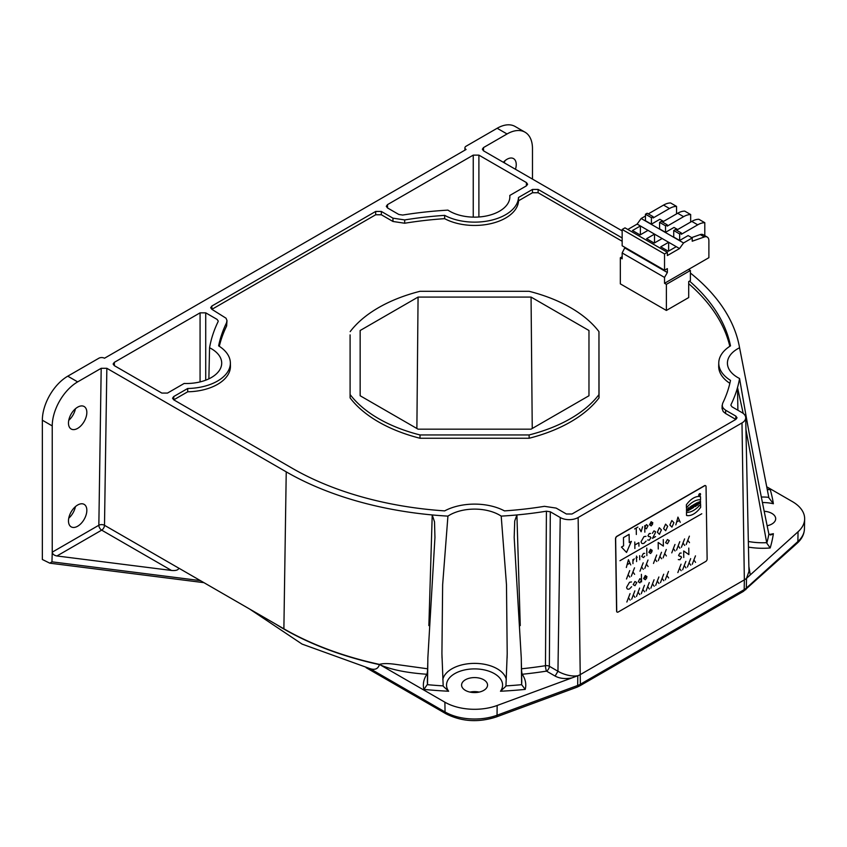 <?xml version="1.0" encoding="UTF-8"?>
<svg xmlns="http://www.w3.org/2000/svg" width="847" height="847" viewBox="0 0 847 847"><rect width="100%" height="100%" fill="white"/><g stroke="black" fill="none" stroke-linecap="round" stroke-linejoin="round"><path stroke-width="1.27" d="M797.186 543.202A3.991 2.753 -132.1 0 0 797.874 541.54A41.736 24.097 0 0 0 804.438 528.867C804.205 534.288 801.781 539.073 797.186 543.202L743.37 591.407A3.991 2.308 -120 0 0 744.195 589.639L744.344 579.877L580.502 674.477A15.977 9.222 180 0 1 577.802 675.726C570.666 677.018 561.815 673.651 557.951 671.248L560.248 517.528A12.652 7.305 0 0 0 578.141 517.528L741.993 422.928A12.652 7.305 180 0 0 745.699 417.677L748.981 571.534M705.53 485.659A2.001 1.175 119.1 0 0 705.466 485.617A2.001 1.175 119.1 0 0 704.46 485.712L616.891 536.278A2.001 1.175 119.1 0 0 615.504 538.734L616.595 611.111A2.001 1.175 119.1 0 0 617.029 612.042A2.001 1.175 119.1 0 0 617.103 612.074M350.097 334.883L350.097 397.889L350.097 334.883M350.097 397.889A135.901 78.464 180 0 0 419.996 438.248L529.131 438.248A135.901 78.464 0 0 0 599.03 397.889L598.956 331.632A135.827 78.422 0 0 0 529.11 291.304L420.017 291.304A135.827 78.422 0 0 0 350.171 331.632M419.996 438.248L420.017 434.945A135.827 78.422 180 0 1 350.171 394.617M529.131 438.248L529.11 434.945A135.827 78.422 0 0 0 598.956 394.617L599.03 397.889M420.017 434.945L529.11 434.945M598.956 331.632L598.956 394.617M230.363 362.812L230.437 366.073A44.012 25.41 180 0 1 187.716 391.79L187.685 388.487A43.949 25.368 0 0 0 230.363 362.812A43.949 25.368 0 0 0 218.621 345.862A257.679 148.776 180 0 1 226.541 322.792L226.964 320.473L226.043 318.218L211.845 309.303L210.681 307.715L211.845 306.042L375.687 211.443L381.341 211.443L392.966 218.166L392.955 221.469L381.341 214.767L381.341 211.443M381.341 214.767L375.687 214.767L211.898 309.335M404.675 223.237A257.615 148.733 0 0 1 444.633 218.664L444.664 215.36A257.679 148.776 0 0 0 404.697 219.934L404.675 223.237L392.955 221.469M404.697 219.934L392.966 218.166M444.633 218.664A44.012 25.41 0 0 0 491.578 223.47A44.012 25.41 0 0 0 518.555 200.781L532.467 192.745L538.12 192.745L622.164 241.268M444.664 215.36A43.949 25.368 180 0 0 491.546 220.167A43.949 25.368 180 0 0 518.491 197.499L518.555 200.781M518.491 197.499L532.467 189.432L532.467 192.745M622.164 237.954L538.12 189.432L532.467 189.432M689.532 281.098A257.679 148.776 0 0 1 730.506 345.862A43.949 25.368 0 0 0 718.764 362.812L718.69 366.073A44.012 25.41 0 0 0 729.86 383.31M718.764 362.812A43.949 25.368 0 0 0 730.506 380.388A257.679 148.776 0 0 1 722.586 403.468L722.216 406.105L723.327 408.339L725.646 410.234L725.572 413.505L723.243 411.61L722.068 408.561M729.818 346.296A257.615 148.733 0 0 0 688.696 283.703M725.572 413.505L735.821 419.424M187.685 388.487L173.709 396.555L172.534 398.228L173.709 399.816L292.353 468.327A257.679 148.776 180 0 0 444.664 510.889A43.949 25.368 180 0 1 504.463 510.889A257.679 148.776 180 0 0 544.43 506.326L556.151 508.094L566.378 513.991L572.021 513.991L735.874 419.392L737.038 417.804L735.874 416.131L725.646 410.234M187.716 391.79L173.751 399.848M226.541 322.792L226.615 326.042A257.615 148.733 180 0 0 219.309 346.296M226.985 320.791L226.615 326.042M531.058 297.075L418.069 297.075L360.155 330.51L360.155 395.75L418.069 429.175L531.058 429.175L588.972 395.75L588.972 330.51L531.058 297.075L532.244 428.497M464.918 150.152L464.918 147.844A3.991 2.308 180 0 0 466.094 149.474L104.499 358.239A3.991 2.308 0 0 0 98.845 358.239L67.771 376.174L77.659 381.881L101.195 368.297L106.849 368.297L286.233 471.853L283.883 628.813L178.833 568.168C178.315 570.063 175.88 570.814 171.507 570.454L56.929 555.971C54.113 555.42 52.556 554.15 52.239 552.159L52.239 425.914A35.955 20.762 120 0 1 77.659 381.881M560.248 517.528L550.306 511.789L546.41 511.196A266.339 153.773 180 0 1 516.903 514.944A266.339 153.773 0 0 1 501.202 516.119A35.288 20.37 0 0 0 447.925 516.119A266.339 153.773 0 0 1 432.224 514.944A266.339 153.773 180 0 1 286.233 471.853M730.887 405.268L732.052 406.856L741.993 412.595A12.652 7.305 180 0 1 745.699 417.677M731.025 404.601A266.339 153.773 0 0 0 737.515 387.566A266.339 153.773 180 0 0 739.569 378.503A35.288 20.37 180 0 1 727.425 363.374A35.288 20.37 180 0 1 739.569 347.746A266.339 153.773 180 0 0 739.23 345.904L744.047 370.615M690.39 273.02A266.339 153.773 0 0 1 737.515 338.684A266.339 153.773 180 0 1 739.23 345.904M507.046 133.974A35.955 20.762 -60 0 1 525.024 132.196L515.135 126.489A35.955 20.762 120 0 0 497.157 128.268L507.046 133.974L483.51 147.569L482.345 149.22L483.51 150.83L622.164 230.882M497.157 128.268L466.094 146.213A3.991 2.308 180 0 0 464.918 147.844M526.442 185.842L527.617 184.254L526.442 182.581L478.894 155.128L473.24 155.128L387.46 204.646L386.296 206.319L387.46 207.917L398.821 214.471L402.717 215.053A266.339 153.773 0 0 1 447.925 210.13A35.288 20.37 0 0 0 486.707 215.9A35.288 20.37 0 0 0 509.852 197.023A35.288 20.37 0 0 0 509.778 195.466L526.442 185.842M218.092 321.648A266.339 153.773 180 0 0 209.558 347.746A35.288 20.37 180 0 1 221.702 363.374A35.288 20.37 180 0 1 184.159 383.458L167.494 393.082L161.841 393.082L114.292 365.629L113.127 364.03L114.292 362.368L200.072 312.839L205.726 312.839L217.076 319.393L218.24 321.045M67.771 376.174A35.955 20.762 -60 0 0 42.35 420.207L42.35 559.496L49.793 563.17L51.963 561.836L52.239 552.159L98.845 525.246A3.991 2.308 -120 0 0 101.672 530.137A3.991 2.308 120 0 0 104.499 525.299L178.833 568.189M379.467 664.387L379.424 664.63C378.069 668.918 374.925 670.252 369.991 668.622L302.072 644.091L249.643 609.046M68.755 420.324A13.266 7.655 120 0 0 75.425 408.773M68.755 518.184A13.266 7.655 120 0 0 75.425 506.633M86.839 412.468A12.98 7.496 -60 0 1 81.227 425.469A12.98 7.496 -60 0 1 71.254 429.058A12.98 7.496 -60 0 1 71.169 414.014A12.98 7.496 -60 0 1 84.234 406.571A12.98 7.496 -60 0 1 86.839 412.468M86.839 510.318A12.98 7.496 -60 0 1 81.227 523.33A12.98 7.496 -60 0 1 71.254 526.908A12.98 7.496 -60 0 1 71.169 511.874A12.98 7.496 -60 0 1 84.234 504.42A12.98 7.496 -60 0 1 86.839 510.318M427.703 665.403L427.608 668.791L396.449 664.482C388.635 663.328 382.96 663.307 379.424 664.397A269.664 155.689 180 0 1 283.883 628.813M379.7 664.567L380.472 665.011C391.653 669.797 407.132 672.878 426.92 674.265A51.201 29.56 0 0 0 423.913 689.405L427.534 684.185L427.851 657.992L434.945 537.443L434.511 521.826L432.224 514.944L428.868 625.594M501.202 516.119L506.485 584.726L507.205 653.672L505.945 685.89A295.984 170.882 0 0 0 521.636 684.683L521.276 657.992L514.182 537.443L514.732 520.958L516.903 514.944L520.259 625.594M546.41 511.196L545.479 665.689A269.6 155.647 180 0 1 521.519 668.791L521.413 665.414M550.306 511.789L549.354 666.282A3.991 2.308 -60 0 1 546.527 671.12A273.592 157.955 180 0 1 522.207 674.265A3.991 3.039 -34.3 0 1 521.614 674.36M545.479 665.689A3.991 2.245 -179.6 0 1 549.354 666.282L557.951 671.248L555.124 676.075L546.527 671.12A3.991 0.858 -98.9 0 1 545.479 665.689M743.37 591.407L579.517 686.006A3.991 2.308 -120 0 0 580.354 684.238A15.765 9.105 180 0 1 577.686 685.467L577.802 675.726L571.937 677.896C565.351 679.156 559.74 678.553 555.124 676.075M380.472 665.011L444.897 702.205A41.948 24.214 0 0 0 497.157 705.487L571.937 677.896M465.384 690.379A12.98 7.496 180 0 1 461.583 685.075A12.98 7.496 180 0 1 469.598 678.151A12.98 7.496 180 0 1 483.743 679.781A12.98 7.496 180 0 1 487.544 685.075A12.98 7.496 180 0 1 479.529 692.01A12.98 7.496 180 0 1 465.384 690.379M479.148 692.094A12.98 7.496 0 0 0 469.979 692.094M209.558 347.746L208.87 378.842M427.491 684.683A295.984 170.882 0 0 0 443.182 685.89L441.922 653.672L442.642 584.705L447.925 516.119M521.636 684.683L525.214 689.394A299.933 173.169 0 0 1 500.482 691.237L505.807 686.324M500.482 691.237A28.036 16.188 0 0 0 474.564 668.897A28.036 16.188 0 0 0 448.635 691.237L443.32 686.324M521.519 668.791A3.991 0.572 -95.8 0 0 522.207 674.265A51.201 29.56 0 0 1 525.214 689.405M427.513 674.36A3.991 3.039 -145.7 0 1 426.92 674.265A3.991 0.572 95.8 0 0 427.608 668.791M741.993 422.928L744.344 579.877A15.977 9.222 0 0 0 746.514 578.332L748.981 571.376M745.646 589.766A3.991 2.753 -132.1 0 0 746.334 588.104L746.514 578.332L750.251 574.944L748.875 566.484M766.726 486.792L792.369 501.593A41.948 24.214 180 0 1 804.65 519.02A41.948 24.214 180 0 1 798.054 531.768L750.251 574.944M767.149 525.765A12.98 7.496 0 0 0 775.693 518.724A12.98 7.496 0 0 0 771.882 513.42A12.98 7.496 0 0 0 764.185 511.27M767.308 489.746L770.188 489.481A299.933 173.169 180 0 1 773.375 503.753L768.885 497.856L739.569 347.746M739.569 378.503C748.801 432.87 758.541 484.59 768.79 533.674L768.885 534.086A295.984 170.882 180 0 1 766.779 543.149L745.953 429.514M737.885 410.223L737.515 387.566L743.2 413.41M766.779 543.149L770.188 547.967A51.201 29.56 180 0 1 748.462 547.109M768.885 534.086L770.685 535.018L773.375 533.684A299.933 173.169 180 0 1 770.188 547.967M532.477 179.098L532.477 148.659A35.955 20.762 -60 0 0 525.024 132.196M515.452 169.273A12.98 7.496 120 0 0 516.236 164.562A12.98 7.496 120 0 0 513.621 158.664A12.98 7.496 120 0 0 503.351 162.285M504.823 160.866A13.266 7.655 -60 0 1 504.304 162.836M418.069 297.075L416.883 428.497M666.377 310.447L666.377 284.348L690.39 270.489L690.39 280.601L688.696 281.575L688.696 297.562L666.377 310.447L620.332 283.861L620.332 257.763L622.164 256.705M666.377 284.348L664.535 283.29L664.535 277.424L622.164 252.957L624.991 247.409M620.332 257.763L622.164 258.822L622.164 252.957M664.535 277.424L667.362 272.522L624.991 248.065M667.362 272.522L667.362 268.615L664.535 270.246L622.164 245.778L622.164 229.473L624.991 227.843L667.362 252.3L667.362 255.561L679.516 248.552L683.55 242.962L641.168 218.494L645.467 216.017M664.535 270.246L664.535 253.931L622.164 229.473M664.535 253.931L667.362 252.3M648.019 230.363L640.385 225.958L632.476 230.532L640.099 234.937L648.019 230.363L654.509 234.121L646.6 238.685L654.233 243.089L662.142 238.526L668.632 242.274L660.724 246.837L668.357 251.241L676.266 246.678L679.516 248.552M640.385 234.767L640.385 225.958L637.135 224.084L641.168 218.494M627.818 229.473L637.135 224.084M676.266 246.678L668.632 242.274L668.632 251.083M654.509 242.92L654.509 234.121L662.142 238.526M663.55 221.395L659.877 219.278L651.407 224.169L645.467 220.739L645.467 214.217L651.407 217.647L651.407 224.169M683.55 242.962L692.221 237.954L692.221 241.215L704.323 236.959A7.994 4.616 -60 0 1 707.234 237.065A7.994 4.616 -60 0 1 708.886 240.717L708.886 257.689L664.535 283.29M704.799 235.657L704.799 222.697A22.001 12.705 120 0 0 697.727 224.826L681.348 234.28L681.348 232.978L679.654 233.952L679.654 240.474L688.124 235.582L692.221 237.954M679.654 240.474L673.725 237.054L673.725 230.532L679.654 233.952M665.53 232.322L665.53 225.8L659.591 222.369L659.591 228.902L665.53 232.322L674 227.43L677.674 229.548M659.591 222.369L661.295 221.395L667.224 224.826L667.224 226.128L683.603 216.663A22.001 12.705 -60 0 1 690.665 214.545L690.665 222.052M665.53 225.8L667.224 224.826M662.418 222.052L677.674 213.243A22.001 12.705 -60 0 1 684.736 211.125L690.665 214.545M648.294 213.889L663.55 205.09A22.001 12.705 120 0 1 670.612 202.962L676.541 206.393A22.001 12.705 120 0 0 669.479 208.51L653.101 217.975L653.101 216.663L651.407 217.647M676.541 213.889L676.541 206.393M704.799 222.697L698.86 219.278A22.001 12.705 120 0 0 691.798 221.395L676.541 230.204M690.39 270.489L688.547 269.431M691.639 237.615L700.225 234.587A7.994 4.616 -60 0 1 703.137 234.704L707.234 237.065M681.348 232.978L675.419 229.548L673.725 230.532M677.515 229.452L678.341 229.166M653.101 216.663L647.161 213.243L645.467 214.217M663.392 221.3L664.217 221.014M615.642 538.819L616.732 611.195A2.001 1.175 119.1 0 0 617.167 612.127A2.001 1.175 119.1 0 0 618.172 612.021L705.742 561.466A2.001 1.175 119.1 0 0 707.129 558.999L706.049 486.623A2.001 1.175 119.1 0 0 705.604 485.691A2.001 1.175 119.1 0 0 704.609 485.797L617.039 536.352A2.001 1.175 119.1 0 0 615.642 538.819L615.504 538.734M626.854 602.026L628.463 597.728L626.854 602.026M628.463 597.728L630.157 600.121L628.463 597.728L630.052 593.631L628.463 597.728M626.505 578.999L628.114 574.7L626.505 578.999M628.114 574.7L629.808 577.093L628.114 574.7L629.713 570.603L628.114 574.7M626.335 567.49L628.442 559.729L626.335 567.49M628.442 559.729L630.74 564.938L628.442 559.729M631.661 599.253L633.27 594.954L631.661 599.253M633.27 594.954L634.964 597.347L633.27 594.954L634.858 590.857L633.27 594.954M631.311 576.225L632.921 571.926L631.311 576.225M632.921 571.926L634.615 574.319L632.921 571.926L634.519 567.829L632.921 571.926M634.879 548.507L634.784 542.016L634.879 548.507M634.827 545.002L638.882 542.662L634.827 545.002M636.245 528.009L634.594 528.962L637.886 527.067L636.245 528.009L636.341 534.499L636.245 528.009M636.468 596.479L638.066 592.18L636.468 596.479M638.066 592.18L639.76 594.573L638.066 592.18L639.665 588.083L638.066 592.18M636.531 557.675L635.97 558.004L636.531 557.675L636.584 561.572L636.51 556.077L636.531 557.675L637.262 557.252L636.531 557.675M639.993 571.217L641.603 566.908L639.993 571.217M641.603 566.908L643.297 569.311L641.603 566.908L643.201 562.821L641.603 566.908M641.115 531.736L639.421 528.592L641.115 531.736L642.598 526.749L641.115 531.736M641.264 593.705L642.873 589.406L641.264 593.705M642.873 589.406L644.567 591.799L642.873 589.406L644.472 585.309L642.873 589.406M646.97 576.606L643.656 578.522L646.97 576.606L645.287 575.547L643.646 578.596L645.35 579.74L643.646 578.596L645.287 575.547L646.97 576.606M644.8 568.443L646.409 564.134L644.8 568.443M646.409 564.134L648.103 566.537L646.409 564.134L647.997 560.047L646.409 564.134M646.07 590.931L647.68 586.632L646.07 590.931M647.68 586.632L649.374 589.025L647.68 586.632L649.278 582.535L647.68 586.632M652.201 550.359L648.887 552.276L652.201 550.359L650.517 549.301L648.876 552.35L650.581 553.493L648.876 552.35L650.517 549.301L652.201 550.359M650.083 536.659L648.813 536.627L650.083 536.659L650.93 537.697L649.289 540.153L647.68 539.984L649.289 540.153L650.93 537.697L650.083 536.659M652.846 522.768L649.533 524.685L652.846 522.768L651.163 521.72L649.522 524.769L651.227 525.902L649.522 524.769L651.163 521.72L652.846 522.768M650.877 588.157L652.486 583.848L650.877 588.157M652.486 583.848L654.18 586.251L652.486 583.848L654.085 579.761L652.486 583.848M655.546 536.585L652.486 538.343L655.546 536.585M653.482 563.435L655.091 559.126L653.482 563.435M655.091 559.126L656.774 561.519L655.091 559.126L656.679 555.039L655.091 559.126M655.684 585.383L657.293 581.074L655.684 585.383M657.293 581.074L658.987 583.477L657.293 581.074L658.892 576.987L657.293 581.074M658.278 560.661L659.887 556.352L658.278 560.661M659.887 556.352L661.581 558.745L659.887 556.352L661.486 552.265L659.887 556.352M658.172 542.472L663.37 546.103L658.172 542.472L658.267 549.004L658.172 542.472M660.491 582.609L662.1 578.3L660.491 582.609M662.1 578.3L663.794 580.703L662.1 578.3L663.699 574.213L662.1 578.3M663.085 557.877L664.694 553.578L663.085 557.877M664.694 553.578L666.388 555.971L664.694 553.578L666.293 549.491L664.694 553.578M665.297 579.835L666.907 575.526L665.297 579.835M666.907 575.526L668.601 577.929L666.907 575.526L668.505 571.439L666.907 575.526M671.766 552.869L673.376 548.56L671.766 552.869M673.376 548.56L675.07 550.963L673.376 548.56L674.974 544.473L673.376 548.56M675.842 524.865L677.949 517.104L675.842 524.865M676.573 550.095L678.182 545.786L676.573 550.095M678.182 545.786L679.876 548.189L678.182 545.786L679.781 541.699L678.182 545.786M677.854 572.593L679.453 568.284L677.854 572.593M679.453 568.284L681.147 570.677L679.453 568.284L681.052 564.197L679.453 568.284M677.949 517.104L680.247 522.313L677.949 517.104M680.713 556.246L679.432 556.214L680.713 556.246L681.56 557.284L679.919 559.74L678.299 559.571L679.919 559.74L681.56 557.284L680.713 556.246M681.38 547.321L682.989 543.012L681.38 547.321M682.989 543.012L684.683 545.415L682.989 543.012L684.588 538.925L682.989 543.012M682.65 569.809L684.26 565.51L682.65 569.809M684.26 565.51L685.954 567.903L684.26 565.51L685.858 561.423L684.26 565.51M683.677 550.974L688.876 554.605L683.677 550.974L683.773 557.506L683.677 550.974M686.186 544.547L687.796 540.238L686.186 544.547M687.796 540.238L689.49 542.641L687.796 540.238L689.384 536.151L687.796 540.238M687.457 567.035L689.066 562.736L687.457 567.035M689.066 562.736L690.76 565.129L689.066 562.736L690.665 558.639L689.066 562.736M692.264 564.261L693.873 559.962L692.264 564.261M693.873 559.962L695.567 562.355L693.873 559.962L695.472 555.865L693.873 559.962M691.872 508.496L691.883 507.491L692.317 508.232L693.1 507.787L692.592 506.93A1.059 0.614 119.1 0 0 692.137 505.595L691.194 506.146L691.237 508.856L691.872 508.496M619.972 560.703L701.782 513.769M623.583 545.849L621.465 547.067L626.536 552.435L631.354 541.36L629.236 542.578L629.109 534.362L623.466 537.623L623.583 545.849M627.076 564.716L629.914 563.075L627.076 564.716M632.9 559.571L632.963 563.657L632.9 559.571M638.882 542.662L638.934 546.167L638.882 542.662M639.739 559.751L639.676 555.664L639.739 559.751M641.412 574.33L641.528 581.9L641.412 574.33M644.853 532.149L644.758 525.595L644.853 532.149M646.769 548.073L646.875 555.621L646.769 548.073M663.37 546.103L663.275 539.571L663.37 546.103M679.432 520.45L676.584 522.091L679.432 520.45M686.483 512.35L686.536 515.463A17.279 10.153 119.1 0 0 700.66 507.3L700.607 504.198A20.55 12.07 -60.9 0 1 686.483 512.35M686.419 507.904L686.366 504.801A17.279 10.153 -60.9 0 1 700.501 496.649L700.543 499.751A20.55 12.07 119.1 0 0 686.419 507.904M686.504 508.856L686.546 511.567L687.161 510.127L687.87 509.725L687.88 510.794L688.526 510.423L688.484 507.713L687.859 509.068L686.504 508.856M688.78 548.073L688.876 554.605L688.78 548.073M688.749 510.296L691.004 508.994L690.189 506.728L688.749 510.296M689.85 507.914L689.627 508.878L689.85 507.914M691.851 507.014L691.988 506.347L691.851 507.014M693.09 505.056L693.629 507.48L694.72 504.113L693.09 505.056M695.059 503.912L695.101 506.622L695.736 506.262L695.694 503.542L695.059 503.912M696.181 503.266L696.223 505.987L696.806 504.113L697.43 505.278L698.235 504.812L698.203 502.102L697.61 503.933L696.996 502.8L696.181 503.266M699.357 495.495L699.696 494.14L699.357 495.495M699.876 503.171L700.501 501.985L700.522 503.298C698.034 504.05 698.023 503.245 700.49 500.895L700.501 501.488C699.071 502.324 698.86 502.885 699.876 503.171M700.543 494.214A1.302 0.762 119.1 0 0 699.156 494.087A1.302 0.762 119.1 0 0 699.177 495.94A1.302 0.762 119.1 0 0 700.543 494.214M700.405 494.299A1.101 0.646 119.1 0 0 699.251 495.749A1.101 0.646 119.1 0 0 700.405 494.299M629.607 588.824C627.828 589.66 626.833 589.131 626.632 587.225C626.833 589.131 627.828 589.66 629.607 588.824L631.608 586.749L629.607 588.824M626.632 587.225L629.512 582.249L626.632 587.225M633.175 584.652L635.006 585.711L636.785 582.567L634.954 581.518L633.175 584.652L635.006 585.711L636.785 582.567L634.954 581.518L633.175 584.652M638.299 581.688L639.93 582.863L641.497 579.846L639.866 578.67L638.299 581.688L639.93 582.863L641.497 579.846L639.866 578.67L638.299 581.688M644.101 543.192C642.312 544.028 641.317 543.488 641.115 541.582C641.317 543.488 642.312 544.028 644.101 543.192L646.092 541.117L644.101 543.192M641.115 541.582L643.995 536.606L641.115 541.582M643.476 557.591L641.73 556.479L643.476 557.591L644.726 556.183L643.476 557.591M641.73 556.479L643.413 553.398L641.73 556.479M646.43 528.814L644.8 527.639L646.367 524.611L647.997 525.796L646.43 528.814L644.8 527.639L646.367 524.611L647.997 525.796L646.43 528.814M647.966 535.802L649.3 533.515L647.966 535.802L648.813 536.627L647.966 535.802M652.486 538.343L655.07 533.366L652.486 538.343M652.434 533.282L653.99 530.878L652.434 533.282M655.514 531.683L653.99 530.878L655.514 531.683L655.07 533.366L655.514 531.683M665.626 542.694L667.468 543.742L669.236 540.608L667.404 539.55L665.626 542.694L667.468 543.742L669.236 540.608L667.404 539.55L665.626 542.694M678.595 555.388L679.929 553.102L678.595 555.388L679.432 556.214L678.595 555.388M631.491 581.963L629.512 582.249L631.491 581.963M632.921 561.074L634.202 558.819L632.921 561.074M643.413 553.398L644.683 553.366L643.413 553.398M645.986 536.331L643.995 536.606L645.986 536.331M645.35 579.74L646.78 577.845L645.35 579.74M650.57 533.472L649.3 533.515L650.57 533.472M650.581 553.493L652.01 551.598L650.581 553.493M651.227 525.902L652.656 524.007L651.227 525.902M659.432 534.341L657.367 532.212L659.326 527.755L661.391 529.894L659.432 534.341M665.678 530.73L663.614 528.602L665.583 524.145L667.648 526.283L665.678 530.73M671.936 527.12L669.871 524.992L671.84 520.534L673.905 522.663L671.936 527.12M681.2 553.059L679.929 553.102L681.2 553.059M798.054 531.768L797.874 541.54L746.334 588.104A15.765 9.105 0 0 1 744.195 589.639L580.354 684.238L578.141 517.528M211.941 309.303L211.845 306.042M375.687 214.767L375.687 211.443M538.12 189.432L538.12 192.745M735.768 419.392L735.874 416.131M173.709 396.555L173.804 399.816M579.517 686.006L576.923 687.213A3.991 1.758 -110.3 0 0 577.686 685.467L497.041 715.228A41.736 24.097 180 0 1 445.046 711.956L444.897 702.205M576.923 687.213L496.268 716.975A3.991 1.758 -110.3 0 0 497.041 715.228L497.157 705.487M496.268 716.975C478.29 722.745 461.499 721.665 445.882 713.735A3.991 2.308 -60 0 1 445.046 711.956L369.991 668.622M275.487 623.964A269.664 155.689 0 0 0 379.424 664.63M51.963 561.836L200.39 580.608M42.35 420.207L52.239 425.914M106.849 368.297L104.499 525.299A3.991 2.266 0.9 0 0 98.845 525.246L101.195 368.297M56.929 555.971L101.672 530.137L171.507 570.454M521.593 684.185A47.199 27.252 0 0 0 521.763 681.539L521.371 663.021M427.756 663.021L427.364 681.539A47.199 27.252 0 0 0 427.534 684.185M423.913 689.405A299.933 173.169 0 0 0 448.645 691.237M205.726 380.176L205.726 312.839M114.398 365.682L114.292 362.368M200.072 381.912L200.072 312.839M506.315 679.442A32.027 18.496 0 0 0 474.564 663.381A32.027 18.496 0 0 0 442.812 679.442M767.213 489.28A51.201 29.56 180 0 1 770.188 489.481M773.375 533.684A28.036 16.188 180 0 1 769.076 534.489M762.427 502.536A28.036 16.188 180 0 1 773.375 503.753M526.347 185.895L526.442 182.581M478.894 216.991L478.894 155.128M387.566 207.97L387.46 204.646M473.24 217.128L473.24 155.128M766.704 542.673A47.199 27.252 180 0 1 748.346 541.477M761.337 497.041A32.027 18.496 180 0 1 768.79 497.358M483.563 150.861L483.51 147.569M804.438 528.867L804.65 519.02M683.603 216.663L677.674 213.243M700.225 234.587L704.323 236.959M697.727 224.826L691.798 221.395M663.55 205.09L669.479 208.51M722.068 408.498L722.142 405.226M445.882 713.735L366.063 667.648M203.958 582.662L49.793 563.17M507.099 658.108L507.194 653.672M442.018 658.024L441.933 653.672M763.623 470.879L768.684 496.829"/></g></svg>
